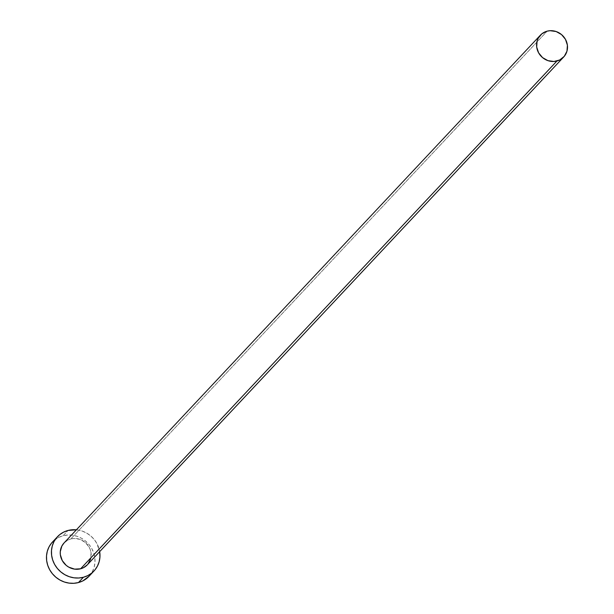 <?xml version="1.0" encoding="UTF-8"?>
<svg xmlns="http://www.w3.org/2000/svg" width="614" height="614" viewBox="0 0 614 614"><rect width="100%" height="100%" fill="white"/><g stroke="black" fill="none" stroke-linecap="round" stroke-linejoin="round"><path stroke-width="0.46" stroke-dasharray="3.07 2.3" d="M87.349 564.788A15.964 14.913 43.2 0 0 88.6 546.222A15.964 14.913 43.2 0 0 70.802 538.954L547.135 31.168L70.802 538.954L73.764 538.478L79.789 539.307L85.192 542.354L89.153 547.151L90.388 549.99L91.064 552.976L90.642 558.932M89.007 576.293A25.044 23.393 43.2 0 0 90.964 547.174A25.044 23.393 43.2 0 0 63.05 535.761L68.016 530.465L63.05 535.761A25.044 23.393 43.2 0 0 52.482 542.032M76.397 529.805A25.044 23.393 -136.8 0 1 99.683 551.648L96.797 543.336L94.042 539.292L90.588 535.807L86.551 533.021L82.107 531.033L76.397 529.798M64.109 542.899L68.031 539.998L70.802 538.954A15.964 14.913 43.2 0 0 64.063 542.945M87.94 564.112L87.388 564.75M89.068 576.224L92.468 571.404L94.165 567.098L94.963 562.493L94.832 557.758L93.773 553.076L91.831 548.624L89.076 544.58L85.622 541.103L81.585 538.309L77.141 536.321L72.452 535.216L67.686 535.024L63.05 535.761L58.706 537.396L54.823 539.875"/><path stroke-width="0.92" d="M87.388 564.75L83.381 567.743L80.611 568.787A15.964 14.913 43.2 0 0 87.349 564.788L563.683 57.01A15.964 14.913 -136.8 0 1 556.944 61.009L80.611 568.787L74.616 569.132L68.791 567.159L66.22 565.387L62.26 560.582L60.349 554.764L60.264 551.748L61.86 546.061L64.109 542.899M540.397 35.167L64.063 542.945A15.964 14.913 43.2 0 0 62.82 561.511A15.964 14.913 43.2 0 0 80.611 568.787L556.944 61.009A15.964 14.913 -136.8 0 1 539.146 53.733A15.964 14.913 -136.8 0 1 540.397 35.167A15.964 14.913 -136.8 0 1 547.135 31.168A15.964 14.913 -136.8 0 1 564.934 38.444A15.964 14.913 -136.8 0 1 563.683 57.01M57.447 536.736L52.482 542.032A25.044 23.393 43.2 0 0 50.517 571.15A25.044 23.393 43.2 0 0 78.439 582.563A25.044 23.393 43.2 0 0 89.007 576.293L93.973 570.997A25.044 23.393 -136.8 0 1 83.404 577.267L78.439 582.563L83.404 577.267A25.044 23.393 -136.8 0 1 55.483 565.862A25.044 23.393 -136.8 0 1 57.447 536.736A25.044 23.393 -136.8 0 1 68.016 530.465A25.044 23.393 -136.8 0 1 76.397 529.805L68.016 530.465L63.672 532.108L59.788 534.579L56.511 537.795L53.978 541.625L52.282 545.93L51.484 550.535L51.614 555.271L52.674 559.953L54.615 564.404L57.371 568.449L60.832 571.933L64.861 574.719L69.305 576.707L74.002 577.82L78.761 578.004L83.404 577.267L87.748 575.633L91.632 573.161L94.901 569.946L97.434 566.108L99.13 561.81L99.928 557.197L99.683 551.648A25.044 23.393 -136.8 0 1 93.973 570.997M90.642 558.932L87.94 564.112M54.823 539.875L51.545 543.091L49.013 546.92L47.316 551.226L46.518 555.831L46.649 560.567L47.708 565.248L49.65 569.7L52.405 573.745L55.866 577.221L59.896 580.015L64.34 582.003L69.037 583.108L73.795 583.3L78.439 582.563L82.783 580.928L89.068 576.224M547.135 31.168L541.886 33.793L538.186 38.283L537.104 41.031L536.682 46.986L538.593 52.804L542.553 57.601L547.957 60.648L553.981 61.477L559.715 59.965L564.274 56.334L566.975 51.146L567.397 45.19L565.486 39.373L561.526 34.576L556.123 31.529L550.09 30.7L547.135 31.168"/></g></svg>
